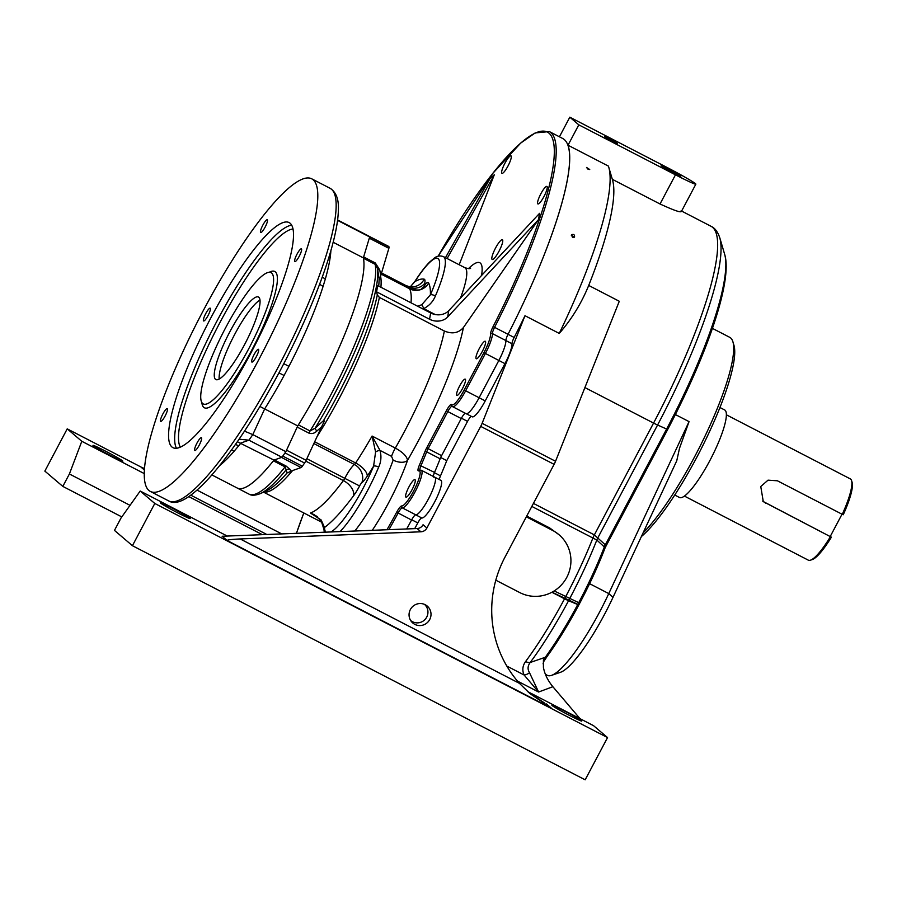 <?xml version="1.0" encoding="UTF-8"?>
<svg xmlns="http://www.w3.org/2000/svg" width="897" height="897" viewBox="0 0 897 897"><rect width="100%" height="100%" fill="white"/><g stroke="black" fill="none" stroke-linecap="round" stroke-linejoin="round"><path stroke-width="1.35" d="M552.081 592.155L568.653 600.564A4.227 3.521 112.1 0 1 568.631 600.609A8.735 1.783 -62.7 0 0 568.563 600.732L577.735 604.544A117.451 24.006 -62.7 0 1 545.309 657.277L543.425 659.744L543.414 667.312C544.591 673.983 547.742 680.453 552.866 686.71L538.604 692.024L524.072 674.981C522.043 670.261 522.547 665.787 525.586 661.538A7.041 4.283 36.5 0 0 530.217 662.491L545.309 657.277A7.041 4.07 35.8 0 0 547.305 656.178L547.305 656.178C557.945 641.389 568.463 624.29 578.857 604.87L577.735 604.544A21.494 4.395 117.3 0 1 577.825 604.354L552.003 592.199M612.158 140.964L617.36 143.352L611.171 139.697L604.668 136.636L612.158 140.964M578.8 124.84L675.463 174.825A28.143 1.312 27.9 0 0 695.848 184.165A28.143 1.312 27.9 0 0 695.444 183.65A28.143 1.312 27.9 0 0 666.482 167.167L569.819 117.182L578.8 124.84L568.014 145.213A201.937 41.273 117.3 0 1 508.038 334.312A7.041 1.435 -62.7 0 0 505.886 340.568A21.113 4.317 117.3 0 1 498.844 360.471L479.11 397.741A21.113 4.317 117.3 0 1 466.036 413.618A21.113 4.317 -62.7 0 0 479.11 397.741L465.644 390.778A21.113 4.317 117.3 0 1 452.581 406.666L466.036 413.618A21.113 4.317 -62.7 0 1 465.678 413.282M672.75 172.504L680.801 176.204L671.214 170.542L661.145 165.788L672.75 172.504M588.118 169.32L586.537 167.459L589.733 169.522L588.118 169.32M572.533 237.481L571.591 234.734C573.755 233.926 574.73 234.722 574.529 237.144L572.533 237.481M466.036 413.618L472.158 416.791A21.113 4.317 -62.7 0 0 485.221 400.903L504.955 363.633A21.113 4.317 117.3 0 0 512.008 343.73A7.041 1.435 117.3 0 1 514.16 337.474A201.937 41.273 -62.7 0 0 524.992 315.71L559.257 333.426A201.937 41.273 -62.7 0 0 608.794 167.335A201.937 41.273 -62.7 0 0 608.39 166.091L568.014 145.213M608.794 167.335L612.561 180.129A192.093 39.266 117.3 0 1 588.701 285.448C581.447 303.276 571.636 319.265 559.257 333.426M105.218 450.989A16.886 0.785 -152.1 0 1 122.833 461.193A16.886 0.785 -152.1 0 1 107.539 453.983A16.886 0.785 -152.1 0 1 92.985 445.383A16.886 0.785 -152.1 0 1 105.218 450.989M143.06 468.088L67.219 428.856L81.806 441.29L144.159 473.538M188.796 496.613L262.384 534.668M144.305 469.95L141.928 467.875M680.98 210.986C681.944 213.172 674.97 210.84 660.024 203.989L612.326 179.322M130.031 505.336L69.394 473.975L62.812 486.398L44.85 471.104L67.219 428.856M121.801 516.907L62.812 486.398M69.394 473.975L81.806 441.29M439.373 479.581A6.671 1.368 -62.7 0 1 440.505 475.847A132.285 27.045 -62.7 0 0 446.751 460.643L467.55 421.366A6.671 1.368 117.3 0 1 471.329 416.354M461.428 418.193L440.64 457.47M446.751 460.643L440.685 457.504M414.706 528.647A132.285 27.045 -62.7 0 0 417.8 522.917A6.671 1.368 117.3 0 1 421.803 517.984A21.113 4.317 -62.7 0 0 435.37 500.571A21.113 4.317 -62.7 0 0 440.954 480.4L434.832 477.226A21.113 4.317 -62.7 0 0 433.8 477.238M421.803 517.984L415.692 514.822A21.113 4.317 -62.7 0 0 429.248 497.409A21.113 4.317 -62.7 0 0 434.832 477.226A21.113 4.317 117.3 0 1 429.327 497.263A21.113 4.317 117.3 0 1 415.748 514.822L402.293 507.87A7.041 1.435 -62.7 0 0 398.1 513.073A132.386 27.056 117.3 0 1 388.906 529.667M227.277 536.058L140.201 491.029L121.039 517.973L114.468 530.396L132.431 545.701L154.789 503.464L607.538 737.581L585.169 779.818L132.431 545.701M643.059 532.941A116.094 23.737 -62.7 0 0 694.906 456.225A116.094 23.737 -62.7 0 0 732.939 341.869A116.094 23.737 -62.7 0 0 729.71 337.317L712.409 328.369M679.511 448.265L676.764 460.755L613.01 597.324A77.4 15.821 117.3 0 1 560.479 672.29L551.476 675.385A84.43 17.256 -62.7 0 0 608.771 593.59L689.053 421.624L679.511 448.265M504.955 363.633L498.844 360.471A21.113 4.317 -62.7 0 0 505.886 340.568L492.431 333.606A21.113 4.317 117.3 0 1 485.378 353.508L465.644 390.778L464.198 389.96L483.932 352.689A19.7 4.025 -62.7 0 0 490.513 334.11A8.443 1.727 117.3 0 1 493.092 326.609A200.536 40.993 -62.7 0 0 550.478 134.741A200.536 40.993 -62.7 0 0 438.14 256.217M526.73 516.067L549.704 527.952L559.022 534.735A35.185 34.4 130.4 0 0 552.653 530.452L526.315 516.84M559.425 136.804L569.819 117.182M732.939 341.869L734.015 345.524A113.28 23.154 117.3 0 1 696.902 457.1A113.28 23.154 117.3 0 1 641.377 536.563M545.421 674.342L547.417 675.374A84.43 17.256 -62.7 0 0 551.476 675.385M426.894 527.997A7.041 6.884 -49.6 0 1 420.895 531.798L417.071 528.546A7.041 6.884 130.4 0 0 423.07 524.745L426.894 527.997L480.702 426.378A7.041 1.435 -62.7 0 0 482.126 423.306L524.992 315.71M482.126 423.306L555.546 461.271L619.289 301.269L588.701 285.448M429.708 619.547A11.123 10.876 130.4 0 0 411.757 607.493A11.123 10.876 130.4 0 0 411.689 621.901A11.123 10.876 130.4 0 0 429.708 619.547M420.895 531.798L240.183 538.951L519.453 683.368A112.585 110.084 -49.6 0 1 504.955 557.183L554.111 464.343L480.702 426.378M555.546 461.271A7.041 1.435 117.3 0 1 554.111 464.343M172.583 508.375A16.886 0.785 -152.1 0 1 190.198 518.578A16.886 0.785 -152.1 0 1 174.915 511.368A16.886 0.785 -152.1 0 1 160.35 502.769A16.886 0.785 -152.1 0 1 172.583 508.375M564.146 710.85A16.886 0.785 -152.1 0 1 581.761 721.053A16.886 0.785 -152.1 0 1 566.467 713.844A16.886 0.785 -152.1 0 1 551.913 705.244A16.886 0.785 -152.1 0 1 564.146 710.85M593.433 725.606A7.041 1.435 117.3 0 1 593.5 725.639A7.041 1.435 117.3 0 1 593.556 725.673L607.538 737.581M417.071 528.546L222.142 536.26L227.087 540.465C227.311 539.859 231.684 539.355 240.183 538.951M140.201 491.029L154.789 503.464M533.435 503.396L594.363 534.892L605.318 544.838L604.993 547.574L596.819 540.039L531.831 506.435M568.653 600.564L577.825 604.354A4.227 3.521 112.3 0 0 577.847 604.32A117.451 24.006 -62.7 0 0 578.655 602.795A117.451 24.006 -62.7 0 0 604.23 547.192A7.041 5.831 -46.1 0 1 605.318 544.838L666.628 429.035L657.568 425.032L597.862 537.796A7.041 5.842 -47.1 0 0 596.819 540.039A130.222 26.618 117.3 0 1 569.595 598.804A130.222 26.618 117.3 0 1 568.653 600.564M552.866 686.71L579.989 718.643M144.428 468.2L141.76 467.786M544.21 702.799L528.456 692.293M519.453 683.368L530.071 693.695L551.352 708.148L227.087 540.465M410.691 620.533A10.618 10.383 130.4 0 0 426.703 617.136A10.618 10.383 130.4 0 0 424.46 604.365M495.806 580.191L519.755 592.569A35.185 34.4 130.4 0 0 564.774 580.695A35.185 34.4 130.4 0 0 559.022 534.735M525.586 661.538A132.285 27.045 -62.7 0 0 564.549 598.804L568.563 600.732A130.222 26.618 117.3 0 1 530.217 662.491C527.638 665.899 527.414 669.319 529.522 672.739L538.604 692.024L517.479 681.092M573.867 237.627A1.895 1.088 35.7 0 0 571.333 235.698M506.805 666.045L524.072 674.981A7.041 4.429 -24.7 0 0 529.522 672.739M543.425 659.744L543.66 661.65L547.305 656.178M514.16 337.474L494.572 327.349A201.937 41.273 117.3 0 0 549.345 131.579L562.8 138.542A201.937 41.273 117.3 0 1 508.038 334.312A7.041 1.435 -62.7 0 0 505.886 340.568L512.008 343.73M483.932 352.689L498.844 360.471L479.11 397.741L485.221 400.903M433.329 476.453A7.041 1.435 -62.7 0 1 434.529 472.405A132.386 27.056 117.3 0 0 440.135 458.793A7.041 1.435 117.3 0 1 441.593 455.665L461.249 418.54A7.041 1.435 117.3 0 1 465.296 413.237M406.7 528.961A132.386 27.056 117.3 0 0 411.566 520.036A7.041 1.435 117.3 0 1 415.748 514.822M459.589 386.035A9.149 1.872 117.3 0 1 465.251 379.151A9.149 1.872 117.3 0 1 462.717 388.143A9.149 1.872 117.3 0 1 456.853 395.409A9.149 1.872 117.3 0 1 459.589 386.035M540.824 193.842A9.856 2.018 117.3 0 1 546.923 186.43A9.856 2.018 117.3 0 1 544.187 196.107A9.856 2.018 117.3 0 1 537.875 203.933A9.856 2.018 117.3 0 1 540.824 193.842M504.899 163.243A9.856 2.018 117.3 0 1 510.987 155.831A9.856 2.018 117.3 0 1 508.251 165.508A9.856 2.018 117.3 0 1 501.939 173.334A9.856 2.018 117.3 0 1 504.899 163.243M479.211 348.675A9.856 2.018 117.3 0 1 485.311 341.264A9.856 2.018 117.3 0 1 482.575 350.929A9.856 2.018 117.3 0 1 476.262 358.755A9.856 2.018 117.3 0 1 479.211 348.675M408.875 487.049A9.856 2.018 117.3 0 1 414.975 479.637A9.856 2.018 117.3 0 1 412.239 489.314A9.856 2.018 117.3 0 1 405.926 497.14A9.856 2.018 117.3 0 1 408.875 487.049M445.473 257.663L490.11 178.413L494.303 174.769L459.174 264.75M324.019 421.825A4.227 1.132 -133.5 0 1 323.469 420.693A4.227 1.099 -149.4 0 1 324.512 420.928A3.734 0.762 -62.7 0 0 324.019 421.825L321.541 426.905L316.82 431.087C314.522 433.363 311.887 434.047 308.916 433.116L297.21 427.073A4.227 0.863 117.3 0 1 298.376 424.909L310.082 430.964L315.127 428.183L323.469 420.693A126.051 25.766 -62.7 0 0 377.301 294.911L376.605 291.861L377.682 285.571L430.65 312.963A14.072 11.594 -170.3 0 0 448.747 310.676L539.568 213.329L538.492 219.619L463.424 327.528A138.609 28.334 117.3 0 1 407.541 460.363A11.257 6.245 19.3 0 1 393.144 460.105L391.541 456.36L379.958 450.372C381.584 456.057 381.158 461.63 378.68 467.102A4.227 1.502 -157.2 0 0 373.589 466.205L375.596 451.942L372.087 436.054L379.958 450.372A4.227 1.491 160 0 0 375.596 451.942M499.068 251.115A11.123 2.276 -62.7 0 0 502.41 239.734A11.123 2.276 -62.7 0 0 495.279 248.559A11.123 2.276 -62.7 0 0 492.195 259.491A11.123 2.276 -62.7 0 0 499.068 251.115M302.367 466.216L282.779 456.091A151.279 30.924 -62.7 0 0 284.999 452.907L304.576 463.031A151.279 30.924 -62.7 0 1 302.367 466.216A4.227 0.863 117.3 0 1 301.067 467.561L281.49 457.436L274.325 459.959L286.031 466.014L290.123 469.467L290.718 471.217L301.067 467.561M297.21 427.073L286.535 450.182L306.112 460.307A4.227 0.863 117.3 0 1 304.576 463.031M298.376 424.909A132.98 27.179 -62.7 0 0 363.431 258.258A4.227 0.863 117.3 0 1 363.633 256.934L369.295 238.187L388.872 248.312L379.7 279.191A3.734 0.762 -62.7 0 0 379.644 279.707A4.227 3.88 -2 0 1 379.05 278.317L377.48 268.472L375.137 264.312L363.431 258.258M388.984 246.821L369.407 236.696A151.279 30.924 -62.7 0 0 368.678 236.079L388.255 246.204A151.279 30.924 -62.7 0 1 388.984 246.821A4.227 0.863 117.3 0 1 388.872 248.312M290.718 471.217L288.924 472.271A4.227 4.07 -13.3 0 0 287.175 472.854L286.132 469.849A131.478 26.876 117.3 0 1 260.309 493.619C255.197 495.57 251.407 495.738 248.962 494.101L237.257 488.046A132.98 27.179 -62.7 0 0 273.383 460.823A4.227 0.863 117.3 0 1 274.325 459.959M377.301 294.911L379.386 297.412L444.363 331.015C452.2 334.278 458.546 333.112 463.424 327.528M314.668 441.784L355.649 462.975A124.537 25.452 -62.7 0 0 372.087 436.054L395.342 448.085C402.865 452.267 406.935 456.36 407.541 460.363A74.586 15.249 117.3 0 1 372.266 530.329M290.123 469.467A4.227 4.037 -20.3 0 0 286.132 469.849L285.089 466.877L273.383 460.823M363.633 256.934L375.338 262.989L379.745 269.907L380.687 275.413M368.667 236.068L388.233 246.182A4.227 0.863 117.3 0 1 388.233 246.182A4.227 0.863 117.3 0 1 388.255 246.204M321.541 426.905L306.112 460.307M288.924 472.271A3.734 0.762 -62.7 0 0 288.52 472.674A4.227 3.162 41 0 0 287.175 472.854A126.051 25.766 -62.7 0 1 266.431 490.872L260.309 493.619M414.997 281.254A4.227 1.659 32.5 0 0 414.896 281.624L410.366 286.76L414.997 281.254C420.289 272.946 425.189 266.532 429.697 261.991L434.518 257.955C437.086 255.892 440.057 255.443 443.443 256.62A56.287 11.504 117.3 0 1 435.415 295.932C433.139 301.504 429.248 305.731 423.732 308.613L422.689 308.837M376.605 291.861L429.585 319.254L430.65 312.963M448.747 310.676L447.67 316.977L538.492 219.619M447.67 316.977A14.072 11.594 9.7 0 1 429.585 319.254M447.121 258.515L494.303 174.769M330.937 531.955A59.101 12.087 -62.7 0 0 373.589 466.205A138.609 28.334 117.3 0 1 367.243 476.139A18.299 3.745 117.3 0 1 361.805 482.765A4.227 0.863 -62.7 0 0 359.585 485.95A18.299 3.745 117.3 0 1 353.597 495.738A138.609 28.334 117.3 0 1 324.523 527.481A4.227 3.88 -1.6 0 0 323.974 529.499L321.238 520.91L314.421 514.766L310.463 513.028L321.137 519.957L324.523 527.481A59.101 12.087 -62.7 0 0 325.891 532.156M417.699 306.258L421.769 304.722L430.403 294.833A52.071 10.641 -62.7 0 0 438.252 258.751A52.071 10.641 -62.7 0 0 414.896 281.624A138.609 28.334 117.3 0 1 424.18 279.18A18.299 3.745 117.3 0 1 424.741 283.273A4.227 0.863 -62.7 0 0 425.47 283.901A18.299 3.745 117.3 0 1 428.665 283.004A138.609 28.334 117.3 0 1 430.403 294.833A4.227 1.301 -156.5 0 1 435.415 295.932M321.238 520.91A4.227 2.142 -29.3 0 1 321.137 519.957M435.146 314.511L423.732 308.613A4.227 0.628 -112.5 0 0 421.769 304.722M379.745 269.907A4.227 2.198 -10.3 0 1 377.48 268.472A131.478 26.876 117.3 0 1 315.127 428.183A4.227 1.155 -130.9 0 0 316.82 431.087M379.7 279.191A4.227 2.276 -7.7 0 1 379.05 278.317A126.051 25.766 -62.7 0 1 378.691 286.087M684.389 496.075L808.32 560.165A45.736 9.351 -62.7 0 0 810.518 560.165A45.736 9.351 -62.7 0 0 830.431 536.686L763.291 501.625L760.768 486.522L768.034 480.164L777.419 480.792L842.261 514.329A45.736 9.351 -62.7 0 0 851.612 480.702A45.736 9.351 -62.7 0 0 850.345 478.908L726.402 414.818M762.674 501.053A12.67 12.379 130.4 0 0 764.289 502.062L830.431 536.686M842.261 514.329L843.258 514.755A44.323 9.06 -62.7 0 0 852.15 482.53L851.612 480.702M810.518 560.165L812.323 559.549A44.323 9.06 -62.7 0 0 831.418 537.124M674.723 495.032L679.455 497.476A49.257 10.069 -62.7 0 0 709.942 460.419A49.257 10.069 -62.7 0 0 724.698 409.974L719.977 407.53M842.025 514.205L830.364 536.227M211.894 474.939L237.257 488.046A132.98 27.179 -62.7 0 0 273.966 460.094L281.95 457.268A151.279 30.924 117.3 0 0 285.84 451.684L297.737 425.918A132.98 27.179 -62.7 0 0 363.352 257.876L333.168 242.268M337.62 219.967L368.387 235.877A151.279 30.924 117.3 0 1 369.665 236.965L363.352 257.876M322.303 276.96A14.072 9.654 -164 0 0 325.342 278.933L323.088 286.39A132.98 27.179 117.3 0 1 288.924 366.335L284.091 375.473A132.98 27.179 117.3 0 1 264.705 408.83L252.797 434.608A151.279 30.924 117.3 0 1 248.918 440.18L240.934 443.006A132.98 27.179 117.3 0 1 238.669 445.831L234.083 451.292A132.98 27.179 117.3 0 1 219.799 465.453M297.737 425.918L259.951 406.498M273.966 460.094L237.357 441.728M205.749 313.58A7.176 1.469 117.3 0 1 210.201 308.187A7.176 1.469 117.3 0 1 208.205 315.239A7.176 1.469 117.3 0 1 203.608 320.935A7.176 1.469 117.3 0 1 205.749 313.58M254.03 354.707A7.176 1.469 117.3 0 1 258.482 349.314A7.176 1.469 117.3 0 1 256.486 356.356A7.176 1.469 117.3 0 1 251.889 362.063A7.176 1.469 117.3 0 1 254.03 354.707M162.828 414.044A7.176 1.469 117.3 0 1 167.268 408.64A7.176 1.469 117.3 0 1 165.272 415.692A7.176 1.469 117.3 0 1 160.675 421.388A7.176 1.469 117.3 0 1 162.828 414.044M196.959 443.118A7.176 1.469 117.3 0 1 201.41 437.725A7.176 1.469 117.3 0 1 199.414 444.777A7.176 1.469 117.3 0 1 194.817 450.473A7.176 1.469 117.3 0 1 196.959 443.118M296.963 254.255A7.176 1.469 117.3 0 1 301.403 248.85A7.176 1.469 117.3 0 1 299.419 255.903A7.176 1.469 117.3 0 1 294.81 261.599A7.176 1.469 117.3 0 1 296.963 254.255M262.821 225.169A7.176 1.469 117.3 0 1 267.272 219.776A7.176 1.469 117.3 0 1 265.277 226.818A7.176 1.469 117.3 0 1 260.679 232.525A7.176 1.469 117.3 0 1 262.821 225.169M251.25 352.342A126.656 25.89 -62.7 0 0 289.215 222.624A126.656 25.89 -62.7 0 0 208.048 323.234A126.656 25.89 -62.7 0 0 172.863 447.625A126.656 25.89 -62.7 0 0 251.25 352.342M259.11 359.035A175.902 35.958 -62.7 0 0 311.842 178.873A175.902 35.958 -62.7 0 0 199.1 318.603A175.902 35.958 -62.7 0 0 150.236 491.377A175.902 35.958 -62.7 0 0 259.11 359.035M285.84 451.684L252.797 434.608L244.489 431.143M281.95 457.268L248.918 440.18L239.107 439.182M369.665 236.965L337.564 220.37M260.018 300.08A46.442 9.497 -62.7 0 0 233.624 336.453A46.442 9.497 -62.7 0 0 219.193 379.027M244.567 344.605A46.442 9.497 -62.7 0 0 258.493 297.042A46.442 9.497 -62.7 0 0 228.724 333.931A46.442 9.497 -62.7 0 0 215.829 379.543A46.442 9.497 -62.7 0 0 244.567 344.605M248.951 348.328A73.879 15.103 -62.7 0 0 271.096 272.666A73.879 15.103 -62.7 0 0 225.371 328.246A73.879 15.103 -62.7 0 0 203.227 403.908A73.879 15.103 -62.7 0 0 248.951 348.328M231.381 450.182A14.072 10.54 -139 0 1 234.083 451.292M235.406 444.531A14.072 9.822 -140.9 0 1 238.669 445.831M278.922 372.939A14.072 1.189 -151.6 0 1 284.091 375.473M283.788 363.689L288.924 366.335M319.657 284.125A14.072 8.869 -162.4 0 0 323.088 286.39M584.9 387.571L653.565 423.081L594.363 534.892A7.041 1.435 -62.7 0 0 592.906 538.021A132.285 27.045 -62.7 0 1 565.592 596.841A132.285 27.045 -62.7 0 1 564.639 598.647A4.227 0.863 117.3 0 1 564.605 598.714A6.671 1.368 117.3 0 0 564.549 598.804L551.89 592.255M266.835 534.489L190.826 495.189M554.167 590.932L579.754 603.176C589.856 584.07 598.321 565.57 605.161 547.675L667.727 429.416L666.628 429.035A177.258 36.239 -62.7 0 0 724.686 254.434L719.809 237.862A190.029 38.84 117.3 0 1 657.568 425.032L653.565 423.081A192.093 39.266 -62.7 0 0 711.142 226.347L681.608 211.064M467.55 421.366L461.439 418.204M440.505 475.847L434.406 472.685M417.8 522.917L411.701 519.767M689.053 421.624L675.407 414.56M613.01 597.324L608.771 593.59L589.598 583.678M593.556 725.673L527.683 691.609L593.5 725.639M546.408 703.943L551.352 708.148M197.06 490.121L281.725 533.906M660.024 203.989L675.463 174.825M549.704 527.952L552.653 530.452M303.836 512.972A130.973 26.775 -62.7 0 0 296.47 533.323M386.943 529.746A130.973 26.775 -62.7 0 0 396.665 512.221A8.443 1.727 117.3 0 1 401.688 505.975A19.7 4.025 -62.7 0 0 415.221 487.845A19.7 4.025 -62.7 0 0 418.619 470.869A8.443 1.727 117.3 0 1 419.392 465.106A130.973 26.775 -62.7 0 0 424.943 451.64A8.443 1.727 117.3 0 1 426.692 447.883L446.347 410.759A8.443 1.727 117.3 0 1 451.696 404.513A19.7 4.025 -62.7 0 0 464.198 389.96M468.492 268.618A67.544 13.803 117.3 0 1 481.554 275.514M391.541 456.36A11.257 2.299 -62.7 0 1 395.342 448.085A124.537 25.452 -62.7 0 0 444.363 331.015M379.386 297.412A124.537 25.452 117.3 0 1 317.157 436.402M317.28 516.549L310.463 513.028A124.537 25.452 -62.7 0 0 343.394 480.59L305.72 461.103M292.601 470.544A124.537 25.452 117.3 0 1 263.808 492.049M411.005 302.805A124.537 25.452 -62.7 0 0 409.66 288.834L381.09 274.067M380.507 275.996A124.537 25.452 117.3 0 1 380.911 287.231M405.679 286.726A18.299 3.745 117.3 0 1 405.758 286.345A4.227 0.863 -62.7 0 0 405.668 285.414L381.449 272.89L405.623 285.403A4.227 0.863 -62.7 0 1 405.668 285.414L408.909 286.591A14.072 13.758 102.5 0 0 424.18 279.18M248.962 494.101A132.98 27.179 -62.7 0 0 285.089 466.877A4.227 0.863 -62.7 0 1 286.031 466.014M308.916 433.116A4.227 0.863 -62.7 0 1 310.082 430.964A132.98 27.179 -62.7 0 0 375.137 264.312A4.227 0.863 -62.7 0 1 375.338 262.989M461.249 418.54L447.794 411.577L428.138 448.702A7.041 1.435 -62.7 0 0 426.68 451.841A132.386 27.056 117.3 0 1 421.063 465.442A7.041 1.435 -62.7 0 0 419.942 470.039M441.593 455.665L426.692 447.883M440.135 458.793L426.68 451.841A1.413 0.605 21.6 0 0 424.943 451.64M434.529 472.405L419.392 465.106M434.832 477.226L421.366 470.275A21.113 4.317 117.3 0 1 415.86 490.311A21.113 4.317 117.3 0 1 402.293 507.87A1.413 1.379 97.4 0 1 401.688 505.975M411.566 520.036L396.665 512.221M493.092 326.609L494.572 327.349A7.041 1.435 -62.7 0 0 492.431 333.606A1.413 1.301 -2.9 0 0 490.513 334.11M452.021 406.251A7.041 1.435 -62.7 0 0 447.794 411.577L446.347 410.759M424.741 283.273A14.072 11.201 -168.6 0 1 405.758 286.345L381.214 273.663M306.841 458.715L344.773 478.336A18.299 3.745 117.3 0 1 354.393 464.511L313.849 443.544M460.453 298.129A56.287 11.504 -62.7 0 0 464.859 267.687L443.443 256.62M378.68 467.102A63.328 12.939 117.3 0 1 340.098 531.596M354.797 531.013A63.328 12.939 -62.7 0 0 393.144 460.105M428.665 283.004A14.072 13.623 153.7 0 1 409.66 288.834A4.227 0.863 -62.7 0 0 409.57 288.733A4.227 0.863 -62.7 0 0 409.436 288.722M361.805 482.765A14.072 12.547 -128.4 0 0 354.393 464.511A4.227 0.863 -62.7 0 0 355.649 462.975A14.072 6.234 -146.7 0 1 367.243 476.139M353.597 495.738A14.072 8.589 -143.4 0 0 343.394 480.59A4.227 0.863 -62.7 0 0 344.773 478.336L359.585 485.95M381.102 274.022L409.57 288.733C423.642 292.321 421.198 287.186 422.879 287.825A14.072 11.919 46.7 0 0 425.47 283.901M405.713 285.448A14.072 13.758 102.5 0 0 408.909 286.591L411.364 286.67M418.619 470.869A1.413 1.346 -107.1 0 1 419.426 470.151L421.366 470.275M451.696 404.513A1.413 1.368 142.9 0 0 451.796 405.993L452.581 406.666M764.289 502.062L765.578 503.15M330.892 250.622A132.98 27.179 117.3 0 1 325.342 278.933M330.197 188.359C339.851 194.739 338.887 207.431 337.732 219.036C335.826 234.397 330.657 253.795 322.202 277.229C311.113 307.693 296.66 339.638 278.855 373.062C254.67 417.901 231.504 452.806 209.36 477.776C190.489 498.351 176.9 506.054 168.591 500.862A175.902 35.958 -62.7 0 0 277.465 368.521A175.902 35.958 -62.7 0 0 330.197 188.359L311.842 178.873M176.44 448.208A126.656 25.89 117.3 0 1 216.951 321.07A126.656 25.89 117.3 0 1 291.76 225.203M269.212 272.307A76.694 15.675 117.3 0 1 253.526 346.758A76.694 15.675 117.3 0 1 201.847 402.585M293.084 228.97A123.842 25.318 -62.7 0 0 219.843 322.718A123.842 25.318 -62.7 0 0 180.286 447.11M695.848 184.165L681.339 211.58M719.809 237.862C717.768 231.852 714.887 228.017 711.142 226.347M579.754 603.176L578.857 604.87M667.727 429.416C706.578 355.616 732.849 280.974 724.686 254.434M543.077 663.836L543.66 661.65M322.001 522.368L263.572 492.15M470.611 268.27C470.118 268.898 468.2 268.708 464.859 267.687M323.974 529.499L324.254 532.224M296.425 533.323L303.803 512.961M549.345 131.579L535.161 132.935L520.697 143.083L492.946 173.222L438.095 256.228M168.591 500.862L150.236 491.377"/></g></svg>
